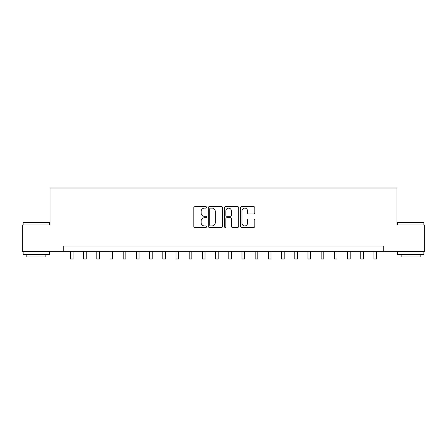 <?xml version="1.0" encoding="UTF-8"?>
<svg xmlns="http://www.w3.org/2000/svg" width="447" height="447" viewBox="0 0 447 447"><rect width="100%" height="100%" fill="white"/><g stroke="black" fill="none" stroke-linecap="round" stroke-linejoin="round"><path stroke-width="0.67" d="M206.603 207.391A0.726 0.726 0 0 0 205.883 206.67L194.87 206.67A1.034 1.034 0 0 0 193.83 207.704L193.83 226.361A1.034 1.034 0 0 0 194.87 227.394L205.883 227.394A0.726 0.726 0 0 0 206.603 226.674A0.726 0.726 0 0 0 205.883 225.947L204.458 225.947A3.319 3.319 0 0 1 201.139 222.628L201.139 221.075A3.319 3.319 0 0 1 204.458 217.756L205.883 217.756A0.726 0.726 0 0 0 206.603 217.035A0.726 0.726 0 0 0 205.883 216.309L204.458 216.309A3.319 3.319 0 0 1 201.139 212.99L201.139 211.437A3.319 3.319 0 0 1 204.458 208.118L205.883 208.118A0.726 0.726 0 0 0 206.603 207.391M253.79 213.973A1.034 1.034 0 0 0 254.829 212.94L254.829 207.704A1.034 1.034 0 0 0 253.79 206.67L241.559 206.67A1.034 1.034 0 0 0 240.525 207.704L240.525 226.361A1.034 1.034 0 0 0 241.559 227.394L253.79 227.394A1.034 1.034 0 0 0 254.829 226.361L254.829 220.036A1.034 1.034 0 0 0 253.79 219.002L248.554 219.002A1.034 1.034 0 0 0 247.521 220.036L247.521 223.176A2.771 2.771 0 0 1 244.749 225.947A2.771 2.771 0 0 1 241.972 223.176L241.972 210.889A2.771 2.771 0 0 1 244.749 208.118A2.771 2.771 0 0 1 247.521 210.889L247.521 212.94A1.034 1.034 0 0 0 248.554 213.973L253.79 213.973M63.267 251.348L22.35 251.348L22.35 224.953L50.07 224.953L50.07 187.997L396.93 187.997L396.93 224.953L424.65 224.953L424.65 251.348L383.733 251.348L383.733 246.068L63.267 246.068L63.267 251.348L383.733 251.348M222.595 207.704A1.034 1.034 0 0 0 221.556 206.67L209.325 206.67A1.034 1.034 0 0 0 208.291 207.704L208.291 226.361A1.034 1.034 0 0 0 209.325 227.394L221.556 227.394A1.034 1.034 0 0 0 222.595 226.361L222.595 207.704M225.444 206.67L237.675 206.67A1.034 1.034 0 0 1 238.709 207.704L238.709 226.361A1.034 1.034 0 0 1 237.675 227.394L232.44 227.394A1.034 1.034 0 0 1 231.401 226.361L231.401 218.795A1.034 1.034 0 0 0 230.367 217.756L226.892 217.756A1.034 1.034 0 0 0 225.858 218.795L225.858 226.674A0.726 0.726 0 0 1 225.132 227.394A0.726 0.726 0 0 1 224.405 226.674L224.405 207.704A1.034 1.034 0 0 1 225.444 206.67M210.464 208.118A0.726 0.726 0 0 0 209.744 208.844L209.744 225.221A0.726 0.726 0 0 0 210.464 225.947L211.967 225.947A3.319 3.319 0 0 0 215.286 222.628L215.286 211.437A3.319 3.319 0 0 0 211.967 208.118L210.464 208.118M231.401 210.945A2.771 2.771 0 0 0 228.629 208.173A2.771 2.771 0 0 0 225.858 210.945L225.858 215.27A1.034 1.034 0 0 0 226.892 216.309L230.367 216.309A1.034 1.034 0 0 0 231.401 215.27L231.401 210.945M70.391 251.348L70.391 259.003L73.034 259.003L73.034 251.348M83.595 251.348L83.595 259.003L86.232 259.003L86.232 251.348M96.792 251.348L96.792 259.003L99.43 259.003L99.43 251.348M109.99 251.348L109.99 259.003L112.627 259.003L112.627 251.348M123.188 251.348L123.188 259.003L125.83 259.003L125.83 251.348M23.456 222.31L49.22 222.31L49.539 222.628L23.143 222.628L23.456 222.31M36.341 254.516L23.143 254.516L23.143 251.879L49.539 251.879L49.539 254.516L36.341 254.516M45.845 254.516L45.845 256.947L26.837 256.947L26.837 254.516M397.78 222.31L423.544 222.31L423.857 222.628L397.461 222.628L397.78 222.31M410.659 254.516L397.461 254.516L397.461 251.879L423.857 251.879L423.857 254.516L410.659 254.516M420.163 254.516L420.163 256.947L401.155 256.947L401.155 254.516M136.385 251.348L136.385 259.003L139.028 259.003L139.028 251.348M149.589 251.348L149.589 259.003L152.226 259.003L152.226 251.348M162.786 251.348L162.786 259.003L165.424 259.003L165.424 251.348M175.984 251.348L175.984 259.003L178.627 259.003L178.627 251.348M189.182 251.348L189.182 259.003L191.824 259.003L191.824 251.348M202.379 251.348L202.379 259.003L205.022 259.003L205.022 251.348M215.583 251.348L215.583 259.003L218.22 259.003L218.22 251.348M228.78 251.348L228.78 259.003L231.417 259.003L231.417 251.348M241.978 251.348L241.978 259.003L244.621 259.003L244.621 251.348M255.176 251.348L255.176 259.003L257.818 259.003L257.818 251.348M268.373 251.348L268.373 259.003L271.016 259.003L271.016 251.348M281.576 251.348L281.576 259.003L284.214 259.003L284.214 251.348M294.774 251.348L294.774 259.003L297.411 259.003L297.411 251.348M307.972 251.348L307.972 259.003L310.615 259.003L310.615 251.348M321.169 251.348L321.169 259.003L323.812 259.003L323.812 251.348M334.373 251.348L334.373 259.003L337.01 259.003L337.01 251.348M347.57 251.348L347.57 259.003L350.208 259.003L350.208 251.348M360.768 251.348L360.768 259.003L363.405 259.003L363.405 251.348M373.966 251.348L373.966 259.003L376.609 259.003L376.609 251.348M23.143 224.953L23.143 222.628M29.161 251.879L29.161 251.348M43.521 251.879L43.521 251.348M49.539 224.953L49.539 222.628M397.461 224.953L397.461 222.628M403.479 251.879L403.479 251.348M417.839 251.879L417.839 251.348M423.857 224.953L423.857 222.628"/></g></svg>
